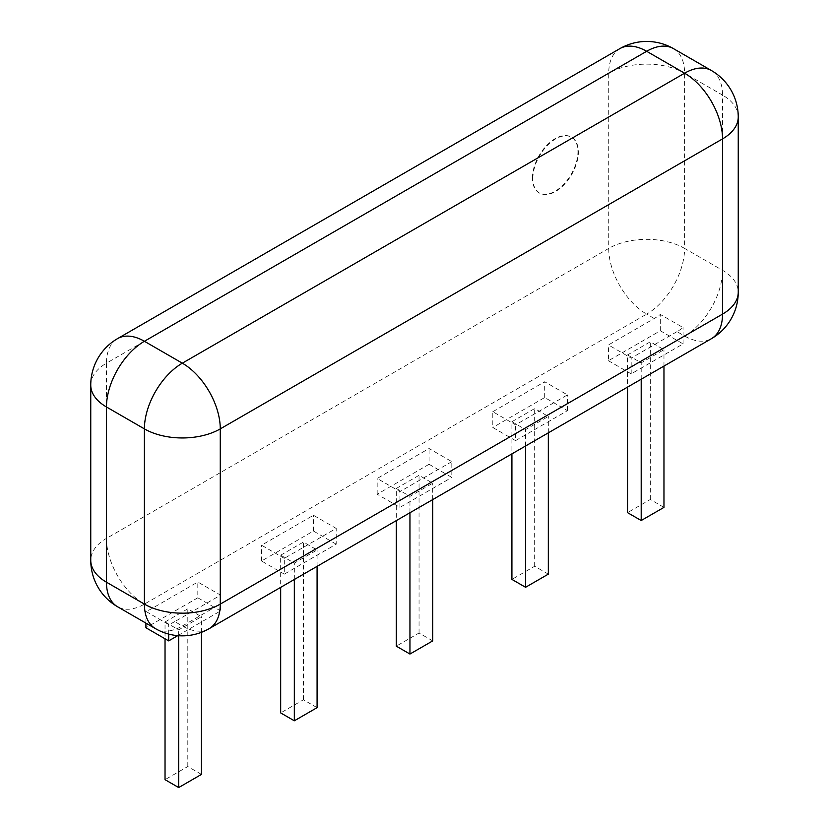 <?xml version="1.0" encoding="UTF-8"?>
<svg xmlns="http://www.w3.org/2000/svg" width="829" height="829" viewBox="0 0 829 829"><rect width="100%" height="100%" fill="white"/><g stroke="black" fill="none" stroke-linecap="round" stroke-linejoin="round"><path stroke-width="0.62" stroke-dasharray="4.14 3.11" d="M532.405 178.059A32.186 18.58 -60 0 1 546.456 145.666A32.186 18.58 -60 0 1 571.254 137.044A32.186 18.58 -60 0 1 571.264 174.214A32.186 18.58 -60 0 1 539.068 192.794A32.186 18.58 -60 0 1 532.405 178.059M532.86 178.328A32.186 18.58 -60 0 1 546.912 145.935A32.186 18.58 -60 0 1 571.709 137.313A32.186 18.58 -60 0 1 571.709 174.473A32.186 18.58 -60 0 1 539.524 193.064A32.186 18.58 -60 0 1 532.86 178.328M145.914 623.118L145.914 611.419A53.647 30.974 120 0 0 151.987 608.476L197.81 582.02L220.576 595.16L174.753 621.615L182.339 625.999L684.599 336.025A53.647 30.974 -120 0 0 711.427 338.678M677.013 331.641L631.19 358.097L608.424 344.957L654.247 318.502A53.647 30.974 120 0 0 660.319 314.429L683.086 327.569A53.647 30.974 120 0 1 677.013 331.641L684.599 336.025A53.647 30.974 -60 0 0 722.536 270.316L722.536 95.097L684.599 73.201A53.647 30.974 0 0 0 608.724 73.201L106.464 363.175L106.464 538.394A53.647 30.974 0 0 0 90.755 560.29M492.799 411.712L544.694 381.754L567.45 394.894L515.555 424.852L492.799 411.712L492.799 427.484L515.555 440.624L515.555 424.852M451.826 461.649L399.93 491.607L377.174 478.468L429.07 448.51L451.826 461.649L451.826 477.421L429.07 464.281L429.07 448.51M284.306 558.363L261.549 545.223L313.445 515.265L336.201 528.405L284.306 558.363L284.306 574.134L336.201 544.176L336.201 528.405M145.914 611.419L168.681 624.558A53.647 30.974 120 0 0 174.753 621.615M608.424 360.729L631.19 373.869L683.086 343.911L660.319 330.761L608.424 360.729L608.424 344.957M660.319 330.761L660.319 314.429M631.19 373.869L631.19 358.097M683.086 343.911L683.086 327.569M177.758 635.646L220.576 610.932L220.576 595.16M168.681 634.081L168.681 624.558M220.576 610.932L197.81 597.792L197.81 582.02M197.81 597.792L145.914 627.75M515.555 440.624L567.45 410.666L544.694 397.526L492.799 427.484M544.694 397.526L544.694 381.754M567.45 410.666L567.45 394.894M429.07 464.281L377.174 494.239L399.93 507.379L451.826 477.421M399.93 507.379L399.93 491.607M377.174 494.239L377.174 478.468M336.201 544.176L313.445 531.037L261.549 560.995L284.306 574.134M261.549 560.995L261.549 545.223M313.445 531.037L313.445 515.265M627.543 354.947L650.309 341.807L663.967 349.693L641.2 362.833L627.543 354.947L627.543 387.102M165.033 621.968L187.8 608.828L201.457 616.714L178.691 629.853L165.033 621.968L165.033 638.786M511.918 421.702L534.674 408.562L548.332 416.448L525.576 429.588L511.918 421.702L511.918 453.857M396.293 488.457L419.049 475.318L432.707 483.203L409.951 496.343L396.293 488.457L396.293 520.622M280.668 555.212L303.424 542.073L317.082 549.959L294.326 563.098L280.668 555.212L280.668 587.378M663.967 507.379L650.309 499.493L627.543 512.643M650.309 499.493L650.309 341.807M663.967 366.076L663.967 349.693M641.2 379.216L641.2 362.833M201.457 774.41L187.8 766.524L165.033 779.664M187.8 766.524L187.8 608.828M201.457 632.32L201.457 616.714M178.691 635.719L178.691 629.853M548.332 574.134L534.674 566.259L511.918 579.398M534.674 566.259L534.674 408.562M548.332 432.831L548.332 416.448M525.576 445.981L525.576 429.588M432.707 640.9L419.049 633.014L396.293 646.154M419.049 633.014L419.049 475.318M432.707 499.597L432.707 483.203M409.951 512.736L409.951 496.343M317.082 707.655L303.424 699.769L280.668 712.909M303.424 699.769L303.424 542.073M317.082 566.352L317.082 549.959M294.326 579.492L294.326 563.098M619.843 48.642A53.647 30.974 -120 0 0 608.724 73.201L608.724 248.41L106.464 538.394A53.647 30.974 -120 0 0 144.401 604.103A53.647 30.974 -60 0 1 117.573 606.755M90.755 385.081A53.647 30.974 180 0 1 106.464 363.175A53.647 30.974 60 0 1 117.573 338.615M673.49 48.642A53.647 30.974 120 0 1 684.599 73.201L684.599 248.41A53.647 30.974 0 0 0 608.724 248.41A53.647 30.974 60 0 0 646.661 314.118L144.401 604.103L151.987 608.476M654.247 318.502L646.661 314.118A53.647 30.974 120 0 0 684.599 248.41L722.536 270.316A53.647 30.974 180 0 1 738.245 292.212M738.245 117.003A53.647 30.974 0 0 0 722.536 95.097A53.647 30.974 120 0 0 711.427 70.538M155.51 628.662A53.647 30.974 120 0 0 182.339 625.999A53.647 30.974 60 0 0 209.157 628.662"/><path stroke-width="1.24" d="M145.914 623.118L145.914 627.75L168.681 640.89L177.758 635.646M168.681 640.89L168.681 634.081M663.967 366.076L663.967 507.379L641.2 520.519L627.543 512.643L627.543 387.102M641.2 520.519L641.2 379.216M201.457 632.32L201.457 774.41L178.691 787.55L165.033 779.664L165.033 638.786M178.691 787.55L178.691 635.719M548.332 432.831L548.332 574.134L525.576 587.284L511.918 579.398L511.918 453.857M525.576 587.284L525.576 445.981M432.707 499.597L432.707 640.9L409.951 654.04L396.293 646.154L396.293 520.622M409.951 654.04L409.951 512.736M317.082 566.352L317.082 707.655L294.326 720.795L280.668 712.909L280.668 587.378M294.326 720.795L294.326 579.492M155.51 628.662A53.647 30.974 120 0 1 144.401 604.103A53.647 30.974 180 0 0 220.276 604.103L722.536 314.118A53.647 30.974 -120 0 1 711.427 338.678A53.647 53.647 0 0 0 738.245 292.212A53.647 30.974 180 0 1 722.536 314.118L722.536 138.899A53.647 30.974 0 0 0 738.245 117.003A53.647 53.647 0 0 0 711.427 70.538A53.647 30.974 120 0 0 684.599 73.201L646.661 51.294L144.401 341.279A53.647 30.974 60 0 0 117.573 338.615A53.647 53.647 0 0 0 90.755 385.081L90.755 560.29A53.647 30.974 0 0 0 106.464 582.196L144.401 604.103L144.401 428.883L106.464 406.977L106.464 582.196A53.647 30.974 -60 0 0 117.573 606.755L155.51 628.662A53.647 53.647 0 0 0 209.157 628.662A53.647 30.974 60 0 0 220.276 604.103L220.276 428.883A53.647 30.974 180 0 1 144.401 428.883A53.647 30.974 120 0 1 182.339 363.175L144.401 341.279A53.647 30.974 -60 0 0 106.464 406.977A53.647 30.974 180 0 1 90.755 385.081M711.427 70.538L673.49 48.642A53.647 30.974 120 0 0 646.661 51.294A53.647 30.974 -120 0 0 619.843 48.642L117.573 338.615M684.599 73.201L182.339 363.175A53.647 30.974 60 0 1 220.276 428.883L722.536 138.899A53.647 30.974 -120 0 0 684.599 73.201M673.49 48.642A53.647 53.647 0 0 0 619.843 48.642M90.755 560.29A53.647 53.647 0 0 0 117.573 606.755M738.245 292.212L738.245 117.003M711.427 338.678L209.157 628.662"/></g></svg>
